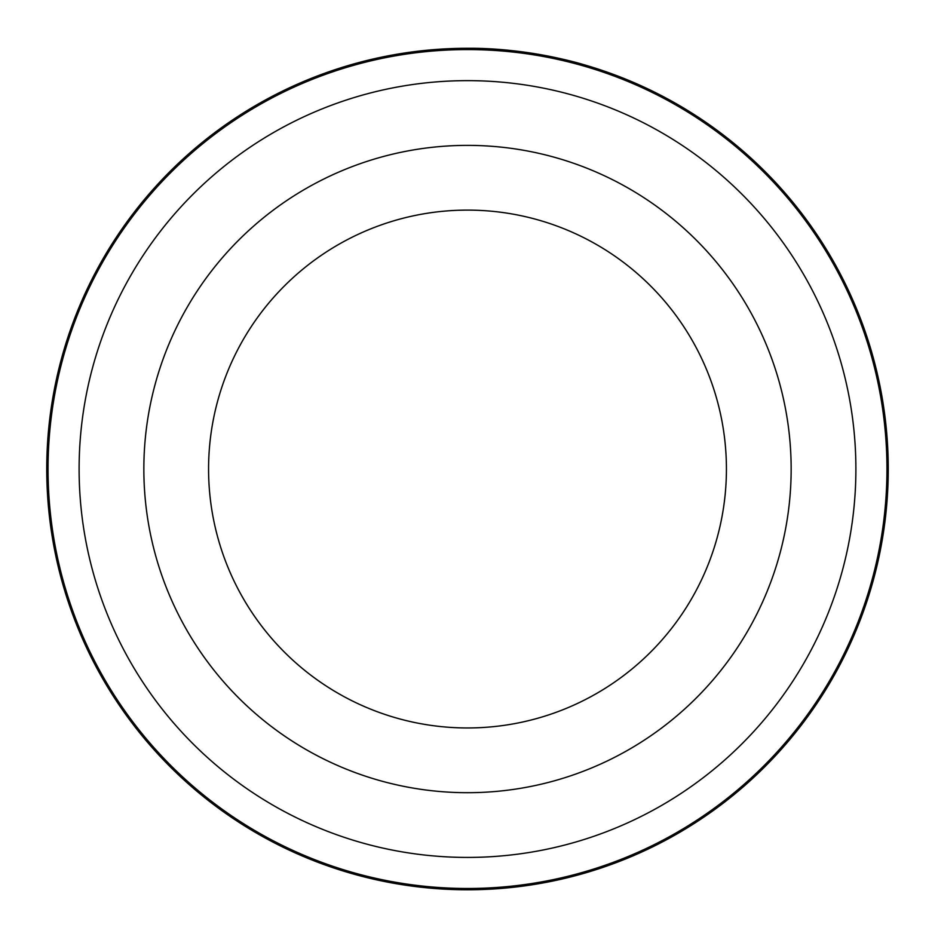<?xml version="1.0" encoding="UTF-8"?>
<svg xmlns="http://www.w3.org/2000/svg" width="935" height="935" viewBox="0 0 935 935"><rect width="100%" height="100%" fill="white"/><g stroke="black" fill="none" stroke-linecap="round" stroke-linejoin="round"><path stroke-width="1.4" d="M48.047 469.031A419.453 419.453 0 0 1 467.5 49.578A419.453 419.453 0 0 1 886.953 469.031A419.453 419.453 0 0 1 467.5 888.484A419.453 419.453 0 0 1 48.047 469.031M392.069 55.095L381.877 57.093M377.927 57.923L374.806 58.624M373.871 58.835L438.655 49.274M478.954 48.445C539.285 49.824 588.068 66.128 583.884 64.702C582.061 64.071 527.913 47.697 467.278 48.281M726.425 469.031A258.925 258.925 0 0 0 467.5 210.106A258.925 258.925 0 0 0 208.575 469.031A258.925 258.925 0 0 0 467.5 727.956A258.925 258.925 0 0 0 726.425 469.031A258.925 258.925 0 0 1 467.5 727.956A258.925 258.925 0 0 1 208.575 469.031M855.887 469.031A388.387 388.387 0 0 0 467.5 80.644A388.387 388.387 0 0 0 79.113 469.031A388.387 388.387 0 0 0 467.5 857.418A388.387 388.387 0 0 0 855.887 469.031M558.955 58.344L549.967 56.439M548.822 56.217L529.409 52.863M508.874 50.326L502.305 49.73M888.25 469.031A420.75 420.75 0 0 0 467.5 48.281A420.75 420.75 0 0 0 46.75 469.031A420.75 420.75 0 0 0 467.5 889.781A420.75 420.75 0 0 0 888.25 469.031M143.85 469.031A323.65 323.65 0 0 1 467.5 145.381A323.65 323.65 0 0 1 791.15 469.031A323.65 323.65 0 0 1 467.5 792.693A323.65 323.65 0 0 1 143.85 469.031"/></g></svg>
